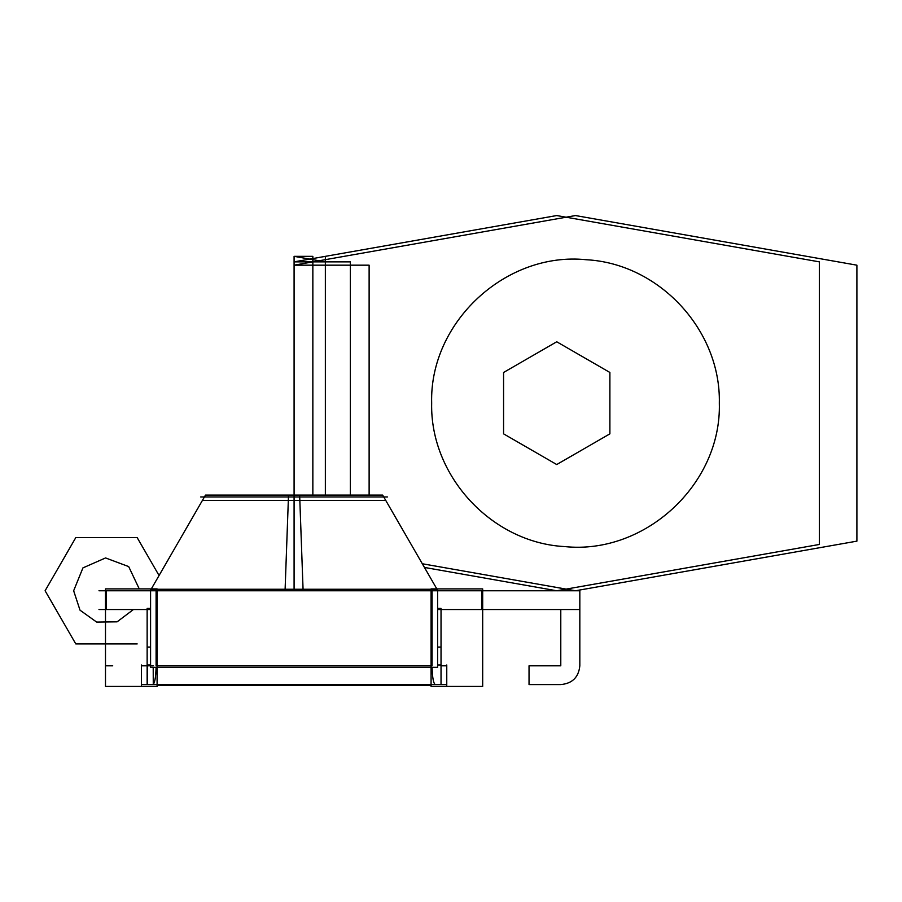 <?xml version="1.0" encoding="UTF-8"?>
<svg xmlns="http://www.w3.org/2000/svg" width="902" height="902" viewBox="0 0 902 902"><rect width="100%" height="100%" fill="white"/><g stroke="black" fill="none" stroke-linecap="round" stroke-linejoin="round"><path stroke-width="1.35" d="M147.139 684.55L147.139 664.966L150.578 664.966M437.594 664.966L441.033 664.966L441.033 608.399L437.594 608.399M441.033 684.55L441.033 664.966M147.263 684.573L147.33 665.811L153.205 665.811M153.205 667.311L153.272 684.573M157.095 686.445L157.095 588.893L105.489 588.893L105.489 686.445L157.095 686.445M156.091 667.311C155.775 677.887 154.67 683.637 152.788 684.573C154.67 683.637 155.775 677.887 156.091 667.311C155.775 677.887 154.67 683.637 152.788 684.573C154.67 683.637 155.775 677.887 156.091 667.311M106.481 609.526L106.481 590.765M156.102 590.765L156.102 665.811M141.4 684.573L446.761 684.573M482.683 686.445L431.077 686.445L431.077 588.893L482.683 588.893L482.683 686.445M435.373 684.573C433.49 683.637 432.396 677.887 432.081 667.311C432.396 677.887 433.49 683.637 435.373 684.573C433.49 683.637 432.396 677.887 432.081 667.311C432.396 677.887 433.49 683.637 435.373 684.573M432.069 665.811L432.069 590.765M481.691 590.765L481.691 609.526L481.691 590.765L481.691 609.526L481.691 590.765L579.828 590.765L481.691 590.765L579.828 590.765L481.691 590.765L481.691 609.526L579.828 609.526L579.828 590.765L481.691 590.765L579.828 590.765L481.691 590.765L579.828 590.765L579.828 665.811L579.828 590.765L579.828 609.526L481.691 609.526L560.785 609.526L560.785 665.811L529.034 665.811L529.034 684.573L560.785 684.573C572.285 683.524 578.644 677.267 579.828 665.811L579.828 590.765L579.828 665.811C578.644 677.267 572.285 683.524 560.785 684.573C572.285 683.524 578.644 677.267 579.828 665.811C578.644 677.267 572.285 683.524 560.785 684.573L529.034 684.573L560.785 684.573L529.034 684.573L529.034 665.811L529.034 684.573L529.034 665.811L560.785 665.811L529.034 665.811L560.785 665.811L560.785 609.526L560.785 665.811L560.785 609.526L481.691 609.526L579.828 609.526L481.691 609.526M98.972 609.526L150.578 609.526M437.594 609.526L489.188 609.526M147.139 664.966L147.139 608.399L150.578 608.399M141.4 665.811L147.139 665.811M441.033 665.811L446.761 665.811M157.095 685.407L431.077 685.407M141.4 685.407L141.4 664.966M446.761 685.407L446.761 664.966M98.972 590.765L489.188 590.765M150.578 589.265L437.594 589.265L437.594 667.311L150.578 667.311L150.578 589.265M157.095 665.811L431.077 665.811L157.095 665.811M436.827 588.893L382.673 495.085L288.516 495.085L285.111 589.265M294.086 500.396L385.74 500.396L294.086 500.396L294.086 495.187L294.086 500.396L202.431 500.396L294.086 500.396M151.333 588.893L205.498 495.085L299.644 495.085L303.061 589.265M387.465 496.968L200.706 496.968M294.086 589.265L294.086 256.348L294.086 495.085L294.086 256.348L294.086 495.085L294.086 261.862L294.086 495.085L294.086 261.862L294.086 495.085L294.086 265.177L369.121 265.177L294.086 265.177L369.121 265.177L369.121 495.085L369.121 265.177L369.121 495.085L369.121 265.177L294.086 265.177L575.487 215.555L856.9 265.177L856.9 541.144L575.487 590.765L422.316 563.761L575.487 590.765L856.9 541.144L856.9 265.177L575.487 215.555L294.086 265.177L294.086 495.085L294.086 256.348L294.086 495.085L294.086 256.348L325.351 261.862L294.086 256.348L312.847 256.348L294.086 256.348L312.847 256.348L312.847 495.085L312.847 256.348L312.847 495.085L312.847 256.348L294.086 256.348L325.351 261.862L325.351 495.085L325.351 261.862L294.086 256.348L294.086 495.085L294.086 261.862L294.086 495.085L294.086 261.862L294.086 495.085L294.086 261.862L325.351 256.348L294.086 261.862L350.371 261.862L294.086 261.862L350.371 261.862L350.371 495.085L350.371 261.862L350.371 495.085L350.371 261.862L294.086 261.862L556.726 215.555L819.377 261.862L819.377 544.458L556.726 590.765L424.447 567.437L556.726 590.765L819.377 544.458L819.377 261.862L556.726 215.555L294.086 261.862L325.351 256.348L325.351 495.085L325.351 256.348L325.351 495.085L325.351 256.348L294.086 261.862L294.086 496.968M106.481 665.811L112.727 665.811M147.139 647.05L150.578 647.05M437.594 647.05L441.033 647.05M556.726 341.779L609.887 372.47L609.887 433.851L556.726 464.541L503.575 433.851L503.575 372.47L556.726 341.779L609.887 372.47L609.887 433.851L556.726 464.541L503.575 433.851L503.575 372.47L556.726 341.779M431.663 403.16C429.341 322.33 505.819 251.376 586.244 259.731C659.114 263.508 721.002 330.211 719.322 403.16C721.645 483.991 645.167 554.944 564.742 546.589C491.872 542.812 429.983 476.109 431.663 403.16C429.341 322.33 505.819 251.376 586.244 259.731C659.114 263.508 721.002 330.211 719.322 403.16C721.645 483.991 645.167 554.944 564.742 546.589C491.872 542.812 429.983 476.109 431.663 403.16M294.086 341.644L294.086 347.901L294.086 341.644M75.791 537.615L45.1 590.765L75.791 643.927L137.172 643.927L75.791 643.927L45.1 590.765L75.791 537.615L137.172 537.615L75.791 537.615M159.056 575.521L137.172 537.615L159.056 575.521M73.648 590.765L82.939 567.888L105.545 557.943L128.682 566.58L139.258 588.893L128.682 566.58L105.545 557.943L82.939 567.888L73.648 590.765L80.019 610.192L96.649 622.087L117.091 621.839L133.417 609.526L117.091 621.839L96.649 622.087L80.019 610.192L73.648 590.765M385.74 500.396L382.73 495.187M202.431 500.396L205.43 495.187"/></g></svg>

